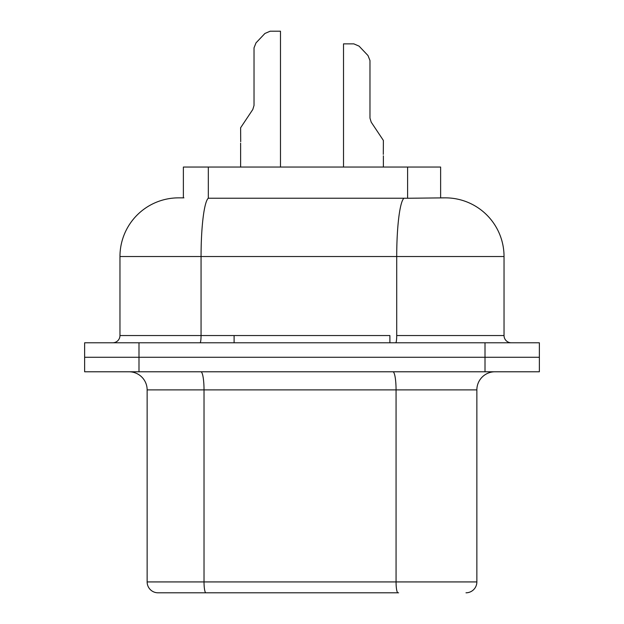 <?xml version="1.0" encoding="UTF-8"?>
<svg xmlns="http://www.w3.org/2000/svg" width="624" height="624" viewBox="0 0 624 624"><rect width="100%" height="100%" fill="white"/><g stroke="black" fill="none" stroke-linecap="round" stroke-linejoin="round"><path stroke-width="0.94" d="M252.806 109.481L254.023 105.456L252.806 109.481L254.023 105.456L252.806 109.481L254.023 105.456L254.023 47.853L254.023 105.456L252.806 109.481L254.023 105.456L252.806 109.481L254.023 105.456L252.806 109.481L254.023 105.456L252.806 109.481L254.023 105.456L254.023 47.853L254.023 105.456L252.806 109.481L254.023 105.456L252.806 109.481L254.023 105.456L252.806 109.481L254.023 105.456L252.806 109.481L254.023 105.456L254.023 47.853L254.023 105.456L252.806 109.481L254.023 105.456L252.806 109.481L254.023 105.456L252.806 109.481L254.023 105.456L252.806 109.481L254.023 105.456L254.023 47.853L254.023 105.456L252.806 109.481L254.023 105.456L252.806 109.481L254.023 105.456L252.806 109.481L254.023 105.456L252.806 109.481L254.023 105.456L254.023 47.853L254.023 105.456L252.806 109.481L254.023 105.456L252.806 109.481L254.023 105.456L252.806 109.481L254.023 105.456L252.806 109.481L254.023 105.456L254.023 47.853L254.023 105.456L252.806 109.481L254.023 105.456L252.806 109.481L254.023 105.456L252.806 109.481L254.023 105.456L252.806 109.481L254.023 105.456L254.023 47.853L254.023 105.456L252.806 109.481L254.023 105.456L252.806 109.481L254.023 105.456L254.023 47.853L254.023 105.456L254.023 47.853L256.012 42.869L254.023 47.853L256.012 42.869L264.927 33.462L270.184 31.2L280.48 31.2L270.184 31.2L264.927 33.462L256.012 42.869L254.023 47.853L256.012 42.869L254.023 47.853L256.012 42.869L264.927 33.462L256.012 42.869L254.023 47.853L256.012 42.869L254.023 47.853L256.012 42.869L264.927 33.462L270.184 31.2L280.48 31.2L270.184 31.2L264.927 33.462L256.012 42.869L254.023 47.853L256.012 42.869L254.023 47.853L256.012 42.869L264.927 33.462L256.012 42.869L254.023 47.853L256.012 42.869L254.023 47.853L256.012 42.869L264.927 33.462L270.184 31.2L280.48 31.2L270.184 31.2L264.927 33.462L256.012 42.869L254.023 47.853L256.012 42.869L254.023 47.853L256.012 42.869L264.927 33.462L256.012 42.869L254.023 47.853L256.012 42.869L254.023 47.853L256.012 42.869L264.927 33.462L270.184 31.2L264.927 33.462L256.012 42.869L254.023 47.853L256.012 42.869L254.023 47.853L256.012 42.869L264.927 33.462L256.012 42.869L254.023 47.853L256.012 42.869L254.023 47.853L256.012 42.869L264.927 33.462L256.012 42.869L254.023 47.853L256.012 42.869L254.023 47.853L256.012 42.869L264.927 33.462L256.012 42.869L254.023 47.853L256.012 42.869L254.023 47.853L256.012 42.869L264.927 33.462L256.012 42.869L254.023 47.853L256.012 42.869L254.023 47.853L256.012 42.869L264.927 33.462L256.012 42.869L254.023 47.853L256.012 42.869L254.023 47.853L256.012 42.869L264.927 33.462L256.012 42.869L254.023 47.853L256.012 42.869L254.023 47.853L256.012 42.869L264.927 33.462L256.012 42.869L254.023 47.853L256.012 42.869L254.023 47.853L256.012 42.869L254.023 47.853L256.012 42.869L254.023 47.853L256.012 42.869L254.023 47.853L256.012 42.869L254.023 47.853L256.012 42.869L264.927 33.462L270.184 31.2L280.48 31.2L270.184 31.2L264.927 33.462L270.184 31.2L280.48 31.2L270.184 31.2L264.927 33.462L256.012 42.869L254.023 47.853L256.012 42.869L264.927 33.462L270.184 31.2L280.48 31.2L270.184 31.2L264.927 33.462L256.012 42.869L264.927 33.462L270.184 31.2L280.48 31.2L270.184 31.2L264.927 33.462L256.012 42.869L254.023 47.853L256.012 42.869L254.023 47.853L254.023 105.456L252.806 109.481L254.023 105.456L252.806 109.481L254.023 105.456L252.806 109.481L254.023 105.456L252.806 109.481L254.023 105.456L252.806 109.481L254.023 105.456L252.806 109.481L254.023 105.456L252.806 109.481L254.023 105.456L252.806 109.481L240.622 127.756L240.7 141.71L240.622 127.756M369.977 60.52L367.988 55.536L369.977 60.52L367.988 55.536L369.977 60.52L367.988 55.536L369.977 60.52L367.988 55.536L369.977 60.52L367.988 55.536L369.977 60.52L367.988 55.536L369.977 60.52L367.988 55.536L369.977 60.52L367.988 55.536L369.977 60.52L367.988 55.536L359.073 46.129L367.988 55.536L369.977 60.52L367.988 55.536L359.073 46.129L353.816 43.859L343.52 43.859L353.816 43.859L359.073 46.129L367.988 55.536L359.073 46.129L367.988 55.536L359.073 46.129L353.816 43.859L343.52 43.859L353.816 43.859L359.073 46.129L367.988 55.536L359.073 46.129L367.988 55.536L359.073 46.129L353.816 43.859L343.52 43.859L353.816 43.859L359.073 46.129L367.988 55.536L359.073 46.129L367.988 55.536L359.073 46.129L353.816 43.859L343.52 43.859L353.816 43.859L359.073 46.129L367.988 55.536L359.073 46.129L367.988 55.536L359.073 46.129L353.816 43.859L343.52 43.859L353.816 43.859L359.073 46.129L367.988 55.536L359.073 46.129L367.988 55.536L359.073 46.129L353.816 43.859L343.52 43.859L353.816 43.859L359.073 46.129L367.988 55.536L359.073 46.129L367.988 55.536L359.073 46.129L353.816 43.859L359.073 46.129L367.988 55.536L359.073 46.129L367.988 55.536L359.073 46.129L367.988 55.536L359.073 46.129L367.988 55.536L359.073 46.129L353.816 43.859L343.52 43.859L353.816 43.859L359.073 46.129L367.988 55.536L369.977 60.52L369.977 118.123L371.194 122.14L369.977 118.123L371.194 122.14L369.977 118.123L371.194 122.14L369.977 118.123L371.194 122.14L369.977 118.123L371.194 122.14L369.977 118.123L371.194 122.14L369.977 118.123L371.194 122.14L369.977 118.123L371.194 122.14L369.977 118.123L371.194 122.14L369.977 118.123L371.194 122.14L369.977 118.123L371.194 122.14L369.977 118.123L371.194 122.14L369.977 118.123L371.194 122.14L369.977 118.123L371.194 122.14L369.977 118.123L371.194 122.14L369.977 118.123L371.194 122.14L369.977 118.123L371.194 122.14L369.977 118.123L371.194 122.14L369.977 118.123L371.194 122.14L369.977 118.123L371.194 122.14L369.977 118.123L371.194 122.14L369.977 118.123L371.194 122.14L369.977 118.123L371.194 122.14L369.977 118.123L371.194 122.14L369.977 118.123L371.194 122.14L369.977 118.123L371.194 122.14L369.977 118.123L371.194 122.14L369.977 118.123L371.194 122.14L369.977 118.123L371.194 122.14L369.977 118.123L371.194 122.14L369.977 118.123L371.194 122.14L369.977 118.123L371.194 122.14L369.977 118.123L371.194 122.14L369.977 118.123L371.194 122.14L369.977 118.123L371.194 122.14L369.977 118.123L371.194 122.14L369.977 118.123L371.194 122.14L369.977 118.123L371.194 122.14L369.977 118.123L369.977 60.52L367.988 55.536L359.073 46.129L353.816 43.859L343.52 43.859L353.816 43.859L359.073 46.129L367.988 55.536L359.073 46.129L367.988 55.536L369.977 60.52L367.988 55.536L369.977 60.52L369.977 118.123L369.977 60.52L367.988 55.536L359.073 46.129L353.816 43.859L343.52 43.859L353.816 43.859L359.073 46.129L367.988 55.536L359.073 46.129L367.988 55.536L369.977 60.52L367.988 55.536L369.977 60.52L369.977 118.123L369.977 60.52L367.988 55.536L359.073 46.129L353.816 43.859L343.52 43.859L353.816 43.859L359.073 46.129L367.988 55.536L359.073 46.129L367.988 55.536L369.977 60.52L367.988 55.536L369.977 60.52L367.988 55.536L359.073 46.129L353.816 43.859L343.52 43.859L353.816 43.859L359.073 46.129L367.988 55.536L359.073 46.129L367.988 55.536L369.977 60.52L369.977 118.123L369.977 60.52L367.988 55.536L369.977 60.52L367.988 55.536L359.073 46.129L353.816 43.859L343.52 43.859L353.816 43.859L359.073 46.129L367.988 55.536L359.073 46.129L367.988 55.536L369.977 60.52L369.977 118.123L369.977 60.52L367.988 55.536L369.977 60.52L367.988 55.536L359.073 46.129L353.816 43.859L343.52 43.859L353.816 43.859L359.073 46.129L367.988 55.536L359.073 46.129L367.988 55.536L369.977 60.52L369.977 118.123L369.977 60.52L367.988 55.536L369.977 60.52L367.988 55.536L359.073 46.129L353.816 43.859L343.52 43.859L353.816 43.859L359.073 46.129L367.988 55.536L359.073 46.129L367.988 55.536L369.977 60.52L369.977 118.123L369.977 60.52L367.988 55.536L369.977 60.52L367.988 55.536L359.073 46.129L353.816 43.859L343.52 43.859L353.816 43.859L359.073 46.129L367.988 55.536L359.073 46.129L367.988 55.536L369.977 60.52L369.977 118.123L369.977 60.52L367.988 55.536L369.977 60.52L367.988 55.536L359.073 46.129L353.816 43.859L343.52 43.859L353.816 43.859L359.073 46.129L367.988 55.536L359.073 46.129L367.988 55.536L369.977 60.52L369.977 118.123L369.977 60.52L367.988 55.536L369.977 60.52L367.988 55.536L359.073 46.129L353.816 43.859L343.52 43.859L353.816 43.859L359.073 46.129L367.988 55.536L359.073 46.129L367.988 55.536L369.977 60.52L369.977 118.123M240.622 143.161L240.622 167.053L240.622 143.161M383.378 140.423L383.3 154.378L383.378 140.423L371.194 122.14M383.378 155.821L383.378 167.053L383.378 155.821M270.184 31.2L280.48 31.2L270.184 31.2L280.48 31.2L270.184 31.2L264.927 33.462L270.184 31.2L280.48 31.2L270.184 31.2L264.927 33.462L270.184 31.2L280.48 31.2L270.184 31.2L264.927 33.462L270.184 31.2L280.48 31.2L270.184 31.2L264.927 33.462L270.184 31.2L280.48 31.2L270.184 31.2L264.927 33.462L270.184 31.2L280.48 31.2L270.184 31.2L264.927 33.462L270.184 31.2L280.48 31.2L270.184 31.2L264.927 33.462L270.184 31.2L280.48 31.2L270.184 31.2L264.927 33.462L270.184 31.2L280.48 31.2L270.184 31.2L264.927 33.462L270.184 31.2L280.48 31.2L270.184 31.2L264.927 33.462L270.184 31.2M256.012 42.869L264.927 33.462L256.012 42.869M395.71 342.787A7.246 1.006 90 0 0 396.716 335.54L504.036 335.54A7.246 7.246 0 0 0 511.282 342.787A7.246 7.246 0 0 1 504.036 335.54L504.036 256.519A58.664 58.664 0 0 0 445.372 197.855L440.63 197.855L440.63 167.053L183.37 167.053L183.37 197.855L183.908 197.855L178.628 197.855L183.37 197.855M407.605 198.253L445.372 197.855A58.664 58.664 0 0 1 504.036 256.519A58.664 58.664 0 0 0 445.372 197.855A58.664 58.664 0 0 1 504.036 256.519L396.716 256.519A58.664 8.167 -90 0 1 403.962 198.229L407.605 198.253L407.605 167.053M200.047 342.787A7.246 1.006 90 0 0 201.061 335.54L119.964 335.54A7.246 7.246 0 0 1 112.718 342.787A7.246 7.246 0 0 0 119.964 335.54L119.964 256.519L201.061 256.519A58.664 8.167 -90 0 1 208.299 198.229L403.962 198.229M119.964 256.519A58.664 58.664 0 0 1 178.628 197.855A58.664 58.664 0 0 0 119.964 256.519M396.716 335.54L396.716 256.519L201.061 256.519L201.061 335.54L389.899 335.54L389.899 342.787M485.012 342.787L485.012 357.279L539.362 357.279L539.362 342.787L84.638 342.787L84.638 371.779L539.362 371.779L539.362 357.279L84.638 357.279L138.988 357.279L138.988 371.779M465.995 592.8A10.873 10.873 0 0 0 476.861 581.927L476.861 389.891L396.061 389.891L396.061 581.927L204.025 581.927L204.025 389.891L147.139 389.891A18.119 18.119 0 0 0 129.02 371.779A18.119 18.119 0 0 1 147.139 389.891L147.139 581.927A10.873 10.873 0 0 0 158.005 592.8L398.58 592.8M485.012 371.779L485.012 357.279L138.988 357.279L138.988 342.787M161.632 592.8L206.544 592.8M476.861 389.891A18.119 18.119 0 0 1 494.98 371.779A18.119 18.119 0 0 0 476.861 389.891M353.816 43.859L343.52 43.859L353.816 43.859L343.52 43.859L353.816 43.859L359.073 46.129L353.816 43.859L347.147 43.859M208.322 167.053L208.322 198.229M476.861 581.927L396.061 581.927A10.873 1.888 90 0 0 397.948 592.8M200.881 371.779A18.119 3.143 90 0 1 204.025 389.891L396.061 389.891A18.119 3.143 90 0 0 392.917 371.779M205.912 592.8A10.873 1.888 90 0 1 204.025 581.927L147.139 581.927A10.873 10.873 0 0 0 158.005 592.8M280.48 31.2L280.48 167.053M343.52 43.859L343.52 167.053M234.101 335.54L234.101 342.787"/></g></svg>
